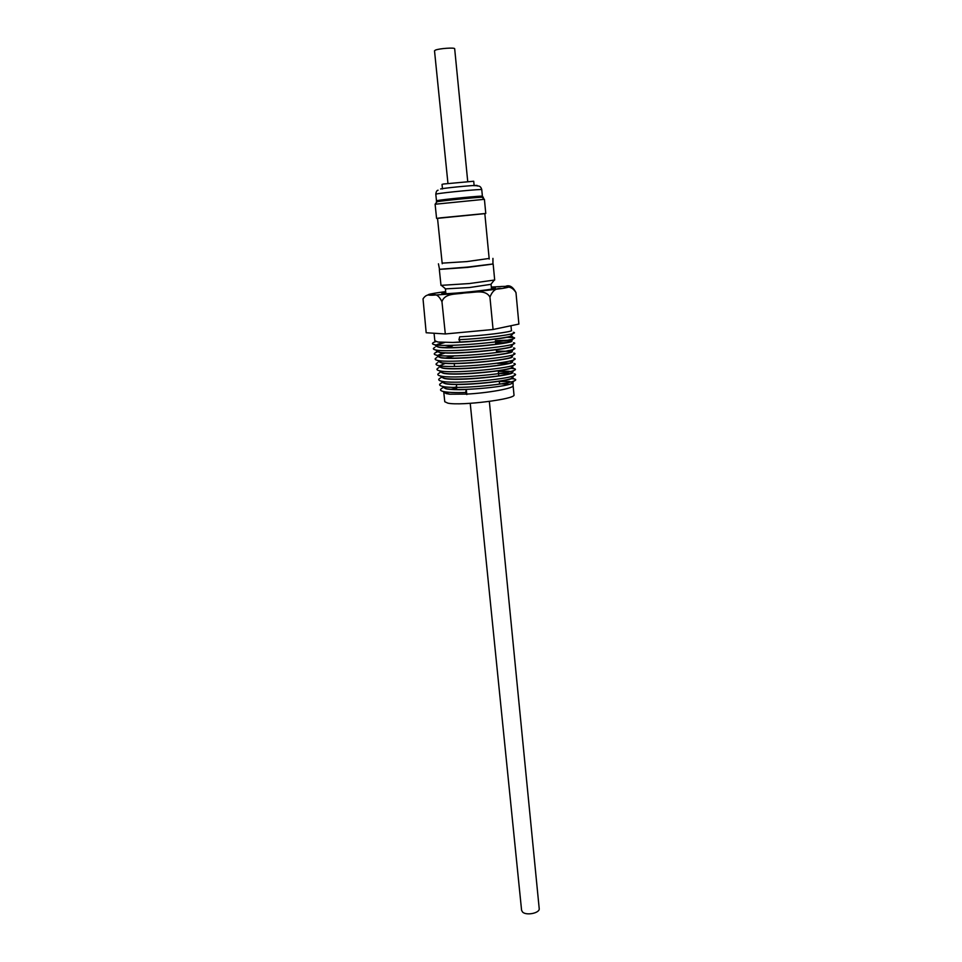 <?xml version="1.0" encoding="UTF-8"?>
<svg xmlns="http://www.w3.org/2000/svg" width="962" height="962" viewBox="0 0 962 962"><rect width="100%" height="100%" fill="white"/><g stroke="black" fill="none" stroke-linecap="round" stroke-linejoin="round"><path stroke-width="1.44" d="M489.345 401.431L539.201 908.537C540.115 913.022 526.394 915.932 522.57 912.048L521.584 910.292L470.226 403.343M474.158 185.798L473.713 181.241L443.422 184.019L442.027 184.403L442.496 188.961M437.53 218.35L484.836 213.636M436.495 202.056L437.049 201.719C444.54 200.312 489.971 196.068 482.623 197.45M482.888 197.234L482.227 197.402L484.415 199.314L435.113 204.233L436.856 201.936M489.201 259.055L484.824 213.552L440.632 217.833L437.518 218.278L442.219 263.744M442.159 263.143L466.991 261.568L489.141 258.453M492.881 264.057L467.556 267.4L439.598 269.372M492.929 258.381L492.953 263.973L467.544 267.087L439.514 269.3L438.431 263.816M493.169 264.129L494.684 280.002L469.167 283.574L440.993 285.365L439.333 269.504M490.885 284.343L469.384 287.554L445.574 288.865M434.872 340.993L438.227 342.051L452.91 342.448L461.038 341.955L460.197 341.991L458.958 339.706C481.048 338.648 507.804 335.341 513.095 333.513L510.473 336.291C505.579 337.987 481.457 340.969 461.038 341.955M442.869 387.169L446.055 388.804C450.24 389.61 456.986 389.875 466.305 389.574L466.762 394.095C488.371 392.965 513.828 388.311 513.119 385.726L513.985 394.841C516.534 399.014 461.111 406.048 447.883 403.162L444.769 401.743L443.807 392.568L449.795 394.216L446.188 393.59L443.735 391.871M509.668 384.259L499.531 383.802M499.302 381.481L509.223 381.505L513.035 382.599L511.483 383.658C503.992 387.181 457.419 391.426 446.019 388.612L442.857 386.748M441.991 382.154L445.19 383.646C458.609 386.808 514.766 380.712 512.902 377.597M512.674 377.056L511.375 378.427C503.98 381.866 456.649 386.195 445.153 383.465L441.967 381.613M441.089 376.924L444.324 378.487C457.864 381.553 514.622 375.408 512.758 372.402M512.746 372.282L508.874 371.404L498.34 371.488M498.328 371.296L508.862 371.224L512.758 372.21L511.267 373.196C503.896 376.563 455.88 380.94 444.288 378.306L441.065 376.839L441.281 376.154M440.187 371.789L443.446 373.316C457.082 376.274 514.49 370.105 512.626 367.207M512.361 366.666L511.147 367.953C503.799 371.236 455.158 375.685 443.422 373.124L440.199 371.344M439.309 366.75L442.58 368.133C456.373 370.983 514.381 364.778 512.481 361.989M512.457 361.868L509.199 361.135M509.848 360.99L512.481 361.796L511.026 362.698C503.691 365.897 454.413 370.418 442.544 367.941L439.309 366.185M438.395 361.508L441.702 362.939C455.579 365.68 514.273 359.463 512.337 356.77M512.049 356.241L510.93 357.431C503.655 360.558 453.667 365.139 441.678 362.746L438.431 361.027M437.518 356.445L440.837 357.744C454.846 360.365 514.141 354.124 512.205 351.539L510.822 352.152C503.655 355.182 452.958 359.848 440.8 357.551L437.482 356.265C437.337 355.315 439.694 354.208 444.552 352.934M512.181 351.419L496.368 351.07M508.152 350.565L512.205 351.346M436.616 351.274L439.959 352.525C454.112 355.038 514.033 348.761 512.061 346.308L512.061 346.248M511.736 345.791L510.714 346.873C503.571 349.819 452.188 354.533 439.923 352.345L436.664 350.685M435.714 346.104L439.081 347.306C453.318 349.699 513.9 343.398 511.928 341.065L510.594 341.594C503.487 344.432 451.431 349.218 439.045 347.126L435.69 345.911C435.558 344.949 438.347 343.795 444.035 342.448M511.892 340.933L495.382 340.837M495.37 340.644L507.804 340.187L511.916 340.861M452.91 342.448C477.116 341.955 512.89 337.385 511.784 335.81L510.473 336.291M456.758 388.071L451.25 389.261M454.401 387.373L456.625 386.856M441.45 376.178L441.077 376.876M439.61 365.788L445.406 363.347M445.538 357.984L453.475 356.217M445.202 352.97L438.997 354.99L437.506 356.313M444.901 347.547L452.417 345.959M444.781 342.472L436.676 344.997M466.762 394.095L449.795 394.216M491.414 287.878L492.724 287.842C495.418 287.83 496.151 288.011 494.949 288.396C491.173 289.863 453.234 293.831 444.155 293.711L442.388 293.65C440.969 293.47 442.087 293.073 445.755 292.436M467.712 181.385L454.677 48.773C455.074 47.33 439.129 48.449 435.377 50.132L434.511 50.794L447.943 183.357M437.578 341.943L434.836 340.704M511.387 330.279L511.604 330.507C512.361 331.842 483.91 335.678 459.68 336.82L458.958 339.706M466.305 389.574L465.608 392.472C454.942 392.809 447.45 392.472 443.145 391.462C439.971 390.62 439.694 389.49 442.279 388.071M511.411 378.607L514.225 378.968C516.293 379.413 516.233 380.086 514.045 380.964C505.772 384.884 452.958 389.598 442.207 386.303C439.081 385.485 438.804 384.391 441.378 383.02M498.544 373.593L510.557 373.436M514.117 373.809C516.137 374.242 516.089 374.879 513.961 375.721C505.735 379.569 452.02 384.355 441.281 381.132C438.203 380.351 437.926 379.293 440.464 377.958M441.594 377.429L444.071 376.527M510.666 368.314L514.021 368.65C515.993 369.059 515.933 369.661 513.852 370.466C505.675 374.242 451.058 379.112 440.331 375.95C437.313 375.204 437.049 374.182 439.526 372.895L440.259 372.029M497.57 363.432L509.656 363.131M513.924 363.492C515.848 363.864 515.776 364.442 513.744 365.223C505.543 368.915 450.024 373.857 439.369 370.755C436.435 370.045 436.171 369.059 438.588 367.821M513.816 358.309C515.704 358.67 515.644 359.211 513.624 359.956C505.447 363.564 449.001 368.59 438.419 365.56C435.545 364.875 435.293 363.925 437.662 362.734M513.696 353.126C515.56 353.451 515.5 353.968 513.528 354.689C505.423 358.189 448.027 363.311 437.469 360.353C434.644 359.704 434.403 358.79 436.748 357.623M513.588 347.931C515.404 348.232 515.355 348.725 513.431 349.398C505.411 352.813 447.077 358.02 436.532 355.146C433.754 354.521 433.513 353.643 435.822 352.525L437.349 351.9M495.598 343.037L506.878 342.496M513.492 342.725C515.247 343.001 515.199 343.47 513.335 344.107C505.351 347.414 446.091 352.717 435.582 349.927C432.864 349.326 432.635 348.497 434.884 347.426M507.022 337.325L513.407 337.518C515.115 337.77 515.043 338.203 513.215 338.816C505.218 342.027 445.033 347.39 434.62 344.685C431.974 344.131 431.746 343.338 433.934 342.304L435.738 341.606M513.299 332.299C514.971 332.527 514.898 332.936 513.095 333.513M465.608 392.472L466.81 394.576M440.416 292.328L434.98 293.157C427.525 294.42 426.178 295.106 430.94 295.226C427.837 294.288 425.192 295.502 423.027 298.869L426.178 332.744L445.31 333.958L493.073 329.497L518.891 324.062L515.981 292.592C512.902 286.712 509.403 284.644 505.483 286.387L500.974 286.496M430.94 295.226L432.215 295.226C435.786 293.518 439.045 295.683 441.955 301.719C444.684 292.989 456.325 294.42 463.66 293.085L466.859 292.785C474.314 292.688 485.582 289.093 489.947 297.138C492.484 290.548 496.392 287.686 501.671 288.564L503.403 288.275C508.333 285.75 512.518 287.193 515.981 292.592M445.31 333.958L441.955 301.719M493.073 329.497L489.947 297.138M436.447 201.792L436.483 200.805L437.542 200.529C443.915 199.302 483.706 195.478 482.395 196.224L481.758 189.634C481.048 186.953 479.617 185.75 477.453 186.015M436.483 200.805L435.798 194.228L436.856 193.915C443.229 192.568 483.056 188.768 481.758 189.634M445.671 291.606L436.784 292.869M432.215 295.226L463.66 293.085M466.859 292.785L501.671 288.564M503.403 288.275C510.317 287.025 511.014 286.399 505.483 286.387M504.088 286.399L491.329 287.049M440.632 188.961C447.126 187.554 484.728 184.211 475.865 185.822M436.58 218.374L435.113 204.233M482.623 197.174L482.395 196.224M435.798 194.228C436.111 191.678 436.868 190.344 438.071 190.211M445.911 289.153L441.57 285.51M445.406 289.009L445.887 293.675M511.435 330.712L510.966 325.733M513.119 385.726L513.035 382.599M456.685 387.397L456.385 384.487M454.521 366.45L454.232 363.576M499.555 384.091L499.29 381.265M498.761 375.853L498.28 370.815M443.145 391.462L446.188 393.59M514.045 380.964L511.483 383.658M442.207 386.303L445.274 388.444M513.961 375.721L511.375 378.427M441.281 381.132L444.348 383.285M513.852 370.466L511.267 373.196M440.331 375.95L443.41 378.114M513.744 365.223L511.147 367.953M439.369 370.755L442.448 372.931M513.624 359.956L511.026 362.698M438.419 365.56L441.51 367.737M513.528 354.689L510.93 357.431M437.469 360.353L440.572 362.542M513.431 349.398L510.822 352.152M436.532 355.146L439.634 357.335M513.335 344.107L510.714 346.873M435.582 349.927L438.696 352.128M513.215 338.816L510.594 341.594M434.62 344.685L437.734 346.897M511.556 336.051L513.407 337.518M437.133 344.769L435.906 346.224M510.762 340.56L511.568 341.197M436.724 351.467L435.822 352.525M510.978 350.986L511.892 351.695M511.207 361.351L512.205 362.133M512.481 367.448L514.021 368.65M441.907 376.262L441.197 377.092M511.411 371.693L512.518 372.559M442.736 381.421L442.075 382.203M512.782 377.838L514.225 378.968M443.566 386.58L442.953 387.301M434.86 340.921L434.054 333.237M491.077 284.451L491.534 289.117M490.608 284.692L494.143 280.267M485.774 213.456L484.415 199.314"/></g></svg>
